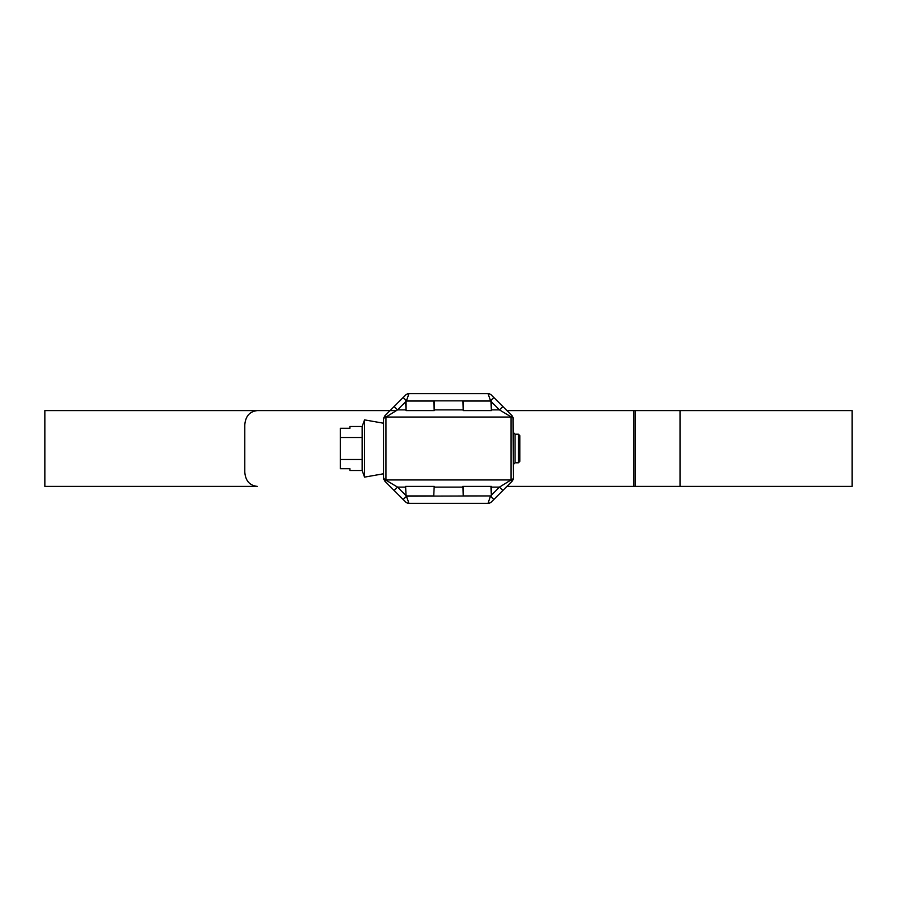<?xml version="1.0" encoding="UTF-8"?>
<svg xmlns="http://www.w3.org/2000/svg" width="897" height="897" viewBox="0 0 897 897"><rect width="100%" height="100%" fill="white"/><g stroke="black" fill="none" stroke-linecap="round" stroke-linejoin="round"><path stroke-width="1.35" d="M518.388 434.204L519.812 435.628L519.812 461.372L518.388 462.796L518.388 434.204L515.046 434.204L513.376 432.533M518.388 462.796L515.046 462.796L515.046 434.204M515.046 462.796L513.376 464.467M383.624 473.762L364.552 477.126L362.153 470.51L349.897 470.51L349.897 468.727L340.367 468.727L340.367 437.489L362.153 437.489L362.153 426.49L364.552 419.874L383.624 423.238M364.552 477.126L364.552 419.874M340.367 437.489L340.367 428.273L349.897 428.273L349.897 426.49L362.153 426.49M362.153 470.51L362.153 437.489M340.367 459.511L362.153 459.511M463.278 401.071L463.278 410.613L462.796 401.071L491.399 401.071L491.399 410.613L490.917 401.071M463.278 410.613L490.917 410.613M463.278 486.387L463.278 495.929L462.796 486.387L491.399 486.387L491.399 495.929L490.917 486.387M463.278 495.929L490.917 495.929M406.083 495.929L405.601 486.387L406.083 495.929L433.722 495.929L434.204 486.387L433.722 495.929M406.083 401.071L406.083 410.613L405.601 401.071L434.204 401.071L434.204 410.613L433.722 401.071M406.083 410.613L433.722 410.613M406.083 486.387L433.722 486.387M680.027 486.387L680.027 410.613L852.15 410.613L852.15 486.387L506.951 486.387M390.049 410.613L257.304 410.613C249.68 411.443 245.509 416.208 244.791 424.909L244.791 472.091C245.486 480.77 249.658 485.535 257.304 486.387L44.85 486.387L44.85 410.613L396.317 410.613M680.027 410.613L506.951 410.613M491.399 495.2L499.494 487.105L510.998 479.962L386.002 479.962A2.388 2.388 0 0 1 383.624 477.574L383.624 419.022A2.388 2.287 0 0 1 385.912 416.724L386.002 416.802A2.388 2.299 180 0 0 383.624 419.101M513.073 417.329L513.376 477.574A2.388 2.388 0 0 1 510.998 479.962L510.998 417.038L386.002 417.038A2.388 2.388 0 0 0 383.624 419.426A2.388 2.388 0 0 1 386.002 417.038L386.002 480.198L397.506 487.105L394.142 490.48L385.015 481.353L383.624 477.574M510.998 479.962A2.388 2.388 0 0 0 513.376 477.574L513.376 477.978A2.388 2.287 180 0 1 511.088 480.276L511.985 481.353L491.421 501.916A4.765 4.765 0 0 1 488.046 503.307L408.954 503.307A4.765 4.765 0 0 1 405.579 501.916L394.142 490.48M383.703 418.114L385.015 415.647L405.579 395.084A4.765 4.765 0 0 1 408.954 393.693L488.046 393.693A4.765 4.765 0 0 1 491.421 395.084L511.985 415.647L513.376 419.022A2.388 2.287 180 0 0 511.088 416.724L511.985 415.647M408.954 393.693L406.33 401.071M490.67 401.071L488.046 393.693M513.376 419.101A2.388 2.299 180 0 0 510.998 416.802L499.494 409.895L502.858 406.52M385.912 416.724L385.015 415.647L394.142 406.52L397.506 409.895L386.002 417.038M406.33 495.929L408.954 503.307M491.421 501.916A4.765 4.765 0 0 1 488.046 503.307L490.435 496.164L493.81 499.528M511.088 480.276L510.998 480.198A2.388 2.299 0 0 0 513.376 477.899M511.088 416.724L510.998 417.038A2.388 2.388 0 0 1 513.376 419.426M383.624 477.899A2.388 2.299 0 0 0 386.002 480.198L385.015 481.353M385.912 480.276A2.388 2.287 0 0 1 383.624 477.978L383.927 479.671M490.67 495.929L406.565 496.164L403.19 499.528M403.19 397.472L406.565 400.836L490.435 400.836L493.81 397.472M491.399 487.105L499.494 487.105L502.858 490.48L512.624 480.568M513.084 479.648L513.376 477.978L511.985 481.353M633.955 486.387L633.955 410.613M635.48 486.387L635.48 410.613M462.796 487.105L434.204 487.105M434.204 409.895L462.796 409.895M405.601 401.8L397.506 409.895L405.601 409.895M405.601 487.105L397.506 487.105L405.601 495.2M491.399 409.895L499.494 409.895L491.399 401.8M383.624 477.978L383.703 478.886M513.376 419.022L513.297 418.114M513.297 478.886L513.376 477.978"/></g></svg>
